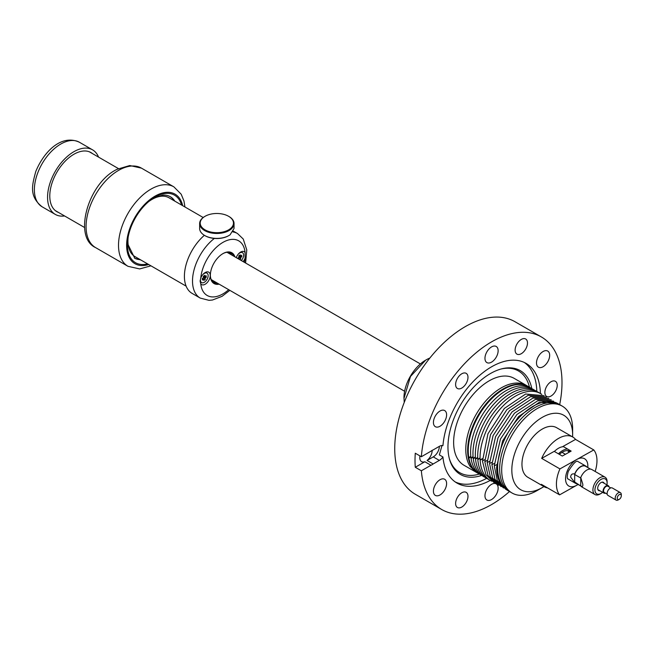 <?xml version="1.0" encoding="UTF-8"?>
<svg xmlns="http://www.w3.org/2000/svg" width="654" height="654" viewBox="0 0 654 654"><rect width="100%" height="100%" fill="white"/><g stroke="black" fill="none" stroke-linecap="round" stroke-linejoin="round"><path stroke-width="0.98" d="M509.057 491.236A50.178 28.972 -60 0 1 508.019 490.68L500.964 484.262C498.086 479.791 496.639 474.085 496.615 467.128L502.599 440.919L518.516 416.631L539.019 402.472L557.183 403.191L558.197 403.78A50.178 28.972 -60 0 1 559.186 404.401M505.853 489.364L497.293 480.6L494.252 465.82L500.449 439.063L516.905 414.481L537.866 400.706L555.974 402.562M503.49 487.998L494.955 479.292L491.89 464.61L498.021 437.828L514.477 413.181L535.471 399.349L553.611 401.196M501.127 486.633L492.634 478.017L489.527 463.514L495.56 436.684L512.008 411.93L533.043 398L551.24 399.823M498.757 485.268L490.336 476.791L487.165 462.525L493.059 435.638L509.491 410.72L530.598 396.659L548.878 398.458M496.394 483.903L488.064 475.597L484.81 461.642L490.516 434.681L506.924 409.559L528.13 395.327L546.515 397.092M494.032 482.538L485.873 474.559L482.48 461.201L487.941 433.815L504.316 408.448L525.636 394.002L544.144 395.727M491.661 481.172A50.178 28.972 -60 0 1 480.159 460.53A50.178 28.972 -60 0 1 480.134 460.187L480.118 459.836A50.178 28.972 -60 0 1 501.814 407.229A50.178 28.972 -60 0 1 541.782 394.362M489.298 479.807A50.178 28.972 -60 0 1 477.821 459.615L477.788 459.165A50.178 28.972 -60 0 1 499.166 406.167A50.178 28.972 -60 0 1 539.419 392.997M486.936 478.442A50.178 28.972 -60 0 1 475.589 459.615A50.178 28.972 -60 0 1 475.54 459.133L475.491 458.683A50.178 28.972 -60 0 1 496.427 405.202A50.178 28.972 -60 0 1 537.048 391.632M484.565 477.077A50.178 28.972 -60 0 1 473.349 459.263A50.178 28.972 -60 0 1 473.283 458.748L473.218 458.25A50.178 28.972 -60 0 1 493.672 404.27A50.178 28.972 -60 0 1 534.686 390.266M482.202 475.711A50.178 28.972 -60 0 1 471.15 458.994A50.178 28.972 -60 0 1 471.06 458.438L470.986 457.898A50.178 28.972 -60 0 1 490.876 403.379A50.178 28.972 -60 0 1 532.323 388.901M479.84 474.346A50.178 28.972 -60 0 1 478.622 473.709A50.178 28.972 -60 0 1 472.58 467.872A50.178 28.972 -60 0 1 468.885 458.201L468.787 457.628A50.178 28.972 -60 0 1 487.295 403.42A50.178 28.972 -60 0 1 528.8 386.808A50.178 28.972 -60 0 1 529.953 387.536M559.669 404.646A99.629 57.519 120 0 0 553.374 348.541A99.629 57.519 120 0 0 541.365 336.949L515.009 321.735A99.629 57.519 120 0 0 422.966 367.278A99.629 57.519 120 0 0 403.363 482.717A99.629 57.519 120 0 0 415.38 494.301L441.736 509.523A99.629 57.519 120 0 0 509.507 491.53M540.392 393.495A69.095 39.894 120 0 0 534.424 371.431A69.095 39.894 120 0 0 526.094 363.395A69.095 39.894 120 0 0 475.147 379.565A69.095 39.894 120 0 0 442.938 445.636A8.6 4.962 120 0 0 439.341 446.355L433.161 449.919A8.747 5.052 120 0 0 432.188 450.369A8.747 5.052 120 0 0 430.929 451.211L421.364 456.737A99.629 57.519 120 0 1 467.422 360.73A99.629 57.519 120 0 1 541.365 336.949M421.364 456.737L415.282 453.222A99.629 57.519 120 0 0 415.012 460.4A99.629 57.519 120 0 0 415.282 467.267L421.364 470.782L430.929 465.256A8.747 5.052 120 0 0 431.902 464.814A8.747 5.052 120 0 0 433.161 463.972L439.341 460.4A8.6 4.962 120 0 0 442.938 456.966A69.095 39.894 120 0 0 448.669 475.041A69.095 39.894 120 0 0 456.999 483.077A69.095 39.894 120 0 0 490.222 480.404M421.364 470.782A99.629 57.519 120 0 0 429.719 497.931A99.629 57.519 120 0 0 441.736 509.523M485.767 361.515A9.319 5.379 120 0 0 486.887 362.594A9.319 5.379 120 0 0 495.495 358.335A9.319 5.379 120 0 0 497.334 347.544A9.319 5.379 120 0 0 496.206 346.457A9.319 5.379 120 0 0 487.598 350.716A9.319 5.379 120 0 0 485.767 361.515M440.175 410.933A9.319 5.379 120 0 0 433.962 419.132A9.319 5.379 120 0 0 435.36 426.702A9.319 5.379 120 0 0 439.864 426.326A9.319 5.379 120 0 0 446.077 418.127A9.319 5.379 120 0 0 444.679 410.565A9.319 5.379 120 0 0 440.175 410.933M434.387 486.633A9.319 5.379 120 0 0 435.36 495.413A9.319 5.379 120 0 0 445.644 488.048A9.319 5.379 120 0 0 444.679 479.268A9.319 5.379 120 0 0 434.387 486.633M485.767 498.928A9.319 5.379 120 0 0 486.887 500.016A9.319 5.379 120 0 0 495.495 495.757A9.319 5.379 120 0 0 497.334 484.957A9.319 5.379 120 0 0 496.206 483.87A9.319 5.379 120 0 0 487.598 488.137A9.319 5.379 120 0 0 485.767 498.928M548.706 359.839A9.319 5.379 120 0 0 547.741 351.059A9.319 5.379 120 0 0 537.449 358.417A9.319 5.379 120 0 0 538.422 367.196A9.319 5.379 120 0 0 548.706 359.839M551.199 381.658A8.747 5.052 120 0 0 545.371 389.351A8.747 5.052 120 0 0 546.679 396.455A8.747 5.052 120 0 0 550.905 396.103A8.747 5.052 120 0 0 556.734 388.411A8.747 5.052 120 0 0 555.426 381.307A8.747 5.052 120 0 0 551.199 381.658M516.022 345.892A8.747 5.052 120 0 0 516.93 354.125A8.747 5.052 120 0 0 526.584 347.225A8.747 5.052 120 0 0 525.669 338.985A8.747 5.052 120 0 0 516.022 345.892M456.369 387.462A8.747 5.052 120 0 0 457.424 388.484A8.747 5.052 120 0 0 465.501 384.487A8.747 5.052 120 0 0 467.226 374.35A8.747 5.052 120 0 0 466.171 373.336A8.747 5.052 120 0 0 458.094 377.333A8.747 5.052 120 0 0 456.369 387.462M467.079 500.58A8.747 5.052 120 0 0 466.171 492.339A8.747 5.052 120 0 0 456.517 499.247A8.747 5.052 120 0 0 457.424 507.488A8.747 5.052 120 0 0 467.079 500.58M433.161 463.972L427.078 460.457L433.259 456.884A8.6 4.962 120 0 0 439.341 446.355M442.938 456.966L439.357 454.906L441.99 445.521M536.811 391.468A69.095 39.894 120 0 0 530.852 369.363A69.095 39.894 120 0 0 524.263 362.439M455.258 481.965A69.095 39.894 120 0 0 486.674 478.319M415.282 467.267L424.847 461.74L430.929 465.256M419.942 455.92A8.747 5.052 120 0 0 421.593 461.65A8.747 5.052 120 0 0 424.847 461.74M427.078 460.457A8.747 5.052 120 0 0 432.147 450.393M481.646 475.433A59.923 34.597 -60 0 1 453.148 467.455A59.923 34.597 -60 0 1 449.535 459.296A59.923 34.597 -60 0 1 460.367 405.235A59.923 34.597 -60 0 1 501.765 368.823A59.923 34.597 -60 0 1 527.516 377.611A59.923 34.597 -60 0 1 531.808 388.558M529.47 387.217A58.729 33.91 120 0 0 525.563 377.799A58.729 33.91 120 0 0 501.038 369.011M449.339 458.568A58.729 33.91 120 0 0 452.674 465.861A58.729 33.91 120 0 0 479.317 474.085M527.263 385.958A50.178 28.972 120 0 0 526.339 385.386L514.199 378.38A50.178 28.972 120 0 0 467.847 401.311A50.178 28.972 120 0 0 457.98 459.451A50.178 28.972 120 0 0 464.029 465.28L477.126 472.801M526.339 385.386A50.178 28.972 120 0 0 479.995 408.325A50.178 28.972 120 0 0 470.12 466.457L476.169 472.294M528.8 386.808L528.219 386.465A50.178 28.972 120 0 0 481.867 409.404A50.178 28.972 120 0 0 471.992 467.536L478.622 473.709M568.645 450.761L569.552 451.996M559.391 454.375A14.911 8.608 -60 0 1 569.961 451.293A14.911 8.608 -60 0 1 570.353 451.546M567.59 450.606L569.094 452.249M226.954 252.272A15.77 9.107 -60 0 1 227.159 252.379L420.383 363.943M404.613 391.256L211.389 279.691A15.77 9.107 -60 0 1 211.193 279.577M558.434 453.819A16.628 9.597 -60 0 1 567.566 449.028M563.511 446.682A16.628 9.597 120 0 0 554.379 451.481M543.924 486.584A43.009 24.827 -60 0 1 542.231 487.614A43.009 24.827 -60 0 1 515.548 484.737A43.009 24.827 -60 0 1 527.655 430.095A43.009 24.827 -60 0 1 568.923 420.252A43.009 24.827 -60 0 1 572.642 434.943A43.009 24.827 -60 0 1 572.593 436.921M542.231 487.614L537.163 490.541A50.178 28.972 -60 0 1 512.074 493.026A50.178 28.972 -60 0 1 506.033 487.189A50.178 28.972 -60 0 1 515.9 429.057A50.178 28.972 -60 0 1 562.252 406.118A50.178 28.972 -60 0 1 568.301 411.955A50.178 28.972 -60 0 1 572.642 429.089L572.642 434.943M562.252 406.118L560.225 404.949A50.178 28.972 120 0 0 513.872 427.888A50.178 28.972 120 0 0 504.005 486.02L510.046 491.857L512.074 493.026M508.019 490.68A50.178 28.972 -60 0 1 501.978 484.851A50.178 28.972 -60 0 1 511.845 426.71A50.178 28.972 -60 0 1 558.197 403.78M572.79 437.027A28.67 16.554 120 0 0 558.753 438.278A28.67 16.554 120 0 0 541.684 458.38L554.191 451.374L562.301 456.051L571.155 451.096L563.045 446.412L575.545 439.406A28.67 16.554 120 0 0 572.79 437.027L556.57 427.667A28.67 16.554 120 0 0 542.534 428.918A28.67 16.554 120 0 0 523.56 454.162A28.67 16.554 120 0 0 527.901 477.33L544.12 486.69A28.67 16.554 120 0 0 547.553 487.892M541.684 458.38L559.93 468.91A28.67 16.554 120 0 0 559.603 494.849L541.357 484.32A28.67 16.554 120 0 0 544.12 486.69M203.181 217.512L168.953 197.753A33.975 19.612 120 0 0 148.711 201.571M128.159 237.165A33.975 19.612 120 0 0 127.939 241.048A33.975 19.612 120 0 0 134.977 256.605L186.104 286.125M204.359 235.301A37.27 21.517 120 0 0 187.633 289.068A37.27 21.517 120 0 0 192.121 293.401L200.23 298.085L208.978 300.333L212.444 300.022L222.025 296.352L229.84 290.351M210.351 275.162A17.2 9.933 120 0 0 211.25 279.716A17.2 9.933 120 0 0 211.839 280.811L213.915 282.806L218.068 283.55M233.838 256.237L233.192 255.011A17.2 9.933 120 0 0 231.115 253.016A17.2 9.933 120 0 0 222.72 253.752M212.877 282.038L215.836 282.266M231.606 254.954L230.96 253.727A17.2 9.933 120 0 0 229.93 252.493M234.909 256.858A17.772 10.26 120 0 0 233.952 254.815A17.772 10.26 120 0 0 222.924 253.629A17.772 10.26 120 0 0 210.351 275.399A17.772 10.26 120 0 0 211.283 280.345A17.772 10.26 120 0 0 211.896 281.473A17.772 10.26 120 0 0 219.139 284.171M209.632 278.629A7.169 4.137 120 0 0 205.184 272.538A7.169 4.137 120 0 0 200.762 278.089L200.116 281.277L200.762 283.795A7.169 4.137 120 0 0 205.209 284.228A7.169 4.137 120 0 0 209.632 278.629M243.124 261.6A7.169 4.137 120 0 0 245.087 258.207L245.087 252.493A7.169 4.137 120 0 0 240.664 252.052A7.169 4.137 120 0 0 236.233 257.619M200.157 280.525A5.445 3.147 120 0 0 201.244 282.405A5.445 3.147 120 0 0 201.407 282.487M206.852 273.07A5.445 3.147 120 0 0 206.689 272.963A5.445 3.147 120 0 0 205.307 272.743A5.445 3.147 120 0 0 204.53 272.955M242.323 252.583A5.445 3.147 120 0 0 242.168 252.485A5.445 3.147 120 0 0 240.786 252.256A5.445 3.147 120 0 0 240.01 252.477M211.978 281.007A16.628 9.597 120 0 0 213.76 281.514A16.628 9.597 120 0 0 214.635 281.572M230.404 254.259A16.628 9.597 120 0 0 228.581 252.231M147.583 263.881A38.995 22.514 -60 0 1 143.733 264.494A38.995 22.514 -60 0 1 127.432 244.849A38.995 22.514 -60 0 1 138.852 212.46A38.995 22.514 -60 0 1 155.006 197.099A38.995 22.514 -60 0 1 166.28 193.371A38.995 22.514 -60 0 1 181.559 205.037M140.823 259.973L134.798 258.322L127.465 243.402M153.764 197.851L162.854 195.105A35.553 20.527 -60 0 1 170.351 196.74A35.553 20.527 -60 0 1 174.798 201.13M140.209 259.622A35.553 20.527 -60 0 1 134.511 258.142M170.04 196.568A35.553 20.527 -60 0 1 174.185 200.778M64.591 215.959A37.27 21.517 -60 0 1 55.279 214.398A37.27 21.517 -60 0 1 50.783 180.88A37.27 21.517 -60 0 1 92.549 149.84A37.27 21.517 -60 0 1 98.566 157.115M58.484 212.444A34.122 19.702 -60 0 1 56.849 211.659A34.122 19.702 -60 0 1 52.737 180.986A34.122 19.702 -60 0 1 90.971 152.57A34.122 19.702 -60 0 1 92.459 153.592M56.457 211.267A34.122 19.702 -60 0 1 55.868 211.021M89.925 152.03A34.122 19.702 -60 0 1 90.432 152.423M229.636 229.211A16.628 9.597 180 0 1 206.223 230.47A16.628 9.597 180 0 1 204.04 216.948A16.628 9.597 180 0 1 205.078 216.294A16.628 9.597 180 0 1 228.598 216.294A16.628 9.597 180 0 1 232.432 219.744A16.628 9.597 180 0 1 229.636 229.211M228.802 216.409A17.2 9.933 180 0 1 229.006 216.523A17.2 9.933 180 0 1 232.971 220.104A17.2 9.933 180 0 1 234.042 223.545A17.2 9.933 180 0 1 230.077 229.889A17.2 9.933 180 0 1 211.005 232.889A17.2 9.933 180 0 1 199.642 223.545A17.2 9.933 180 0 1 203.598 217.21A17.2 9.933 180 0 1 204.677 216.523A17.2 9.933 180 0 1 204.882 216.409M228.802 235.603A16.628 9.597 180 0 1 228.598 235.726A16.628 9.597 180 0 1 205.078 235.726A16.628 9.597 180 0 1 204.882 235.603M234.042 223.545L234.042 228.467L230.077 234.811A17.2 9.933 180 0 1 229.006 235.489A17.2 9.933 180 0 1 204.677 235.489A17.2 9.933 180 0 1 199.642 228.467L199.642 223.545M203.819 275.98L204.89 276.593L206.092 275.702L206.296 277.198L203.402 277.026M206.296 277.198L205.094 278.097L203.419 277.132M204.89 276.593L204.718 275.309L203.312 276.356L203.484 277.648L202.282 278.547L202.487 280.043L203.688 279.152L202.438 278.424M203.435 277.271L205.274 279.389L203.868 280.435L203.688 279.152M205.274 279.389L205.094 278.097M202.527 274.942A5.445 3.147 -60 0 1 205.626 272.931A5.445 3.147 -60 0 1 207.016 273.151A5.445 3.147 -60 0 1 207.531 278.4A5.445 3.147 -60 0 1 202.953 282.814A5.445 3.147 -60 0 1 201.571 282.593A5.445 3.147 -60 0 1 200.868 277.811M239.299 255.493L240.37 256.115L241.571 255.215L241.776 256.72L238.882 256.54M241.776 256.72L240.574 257.619L238.898 256.646M240.37 256.115L240.19 254.823L238.792 255.869L238.963 257.161L237.827 258.543M238.914 256.785L240.754 258.902L239.748 259.654M240.754 258.902L240.574 257.619M239.266 259.376L239.168 258.665L237.917 257.938M239.168 258.665L238.677 259.033M237.999 254.455A5.445 3.147 -60 0 1 241.105 252.444A5.445 3.147 -60 0 1 242.495 252.673A5.445 3.147 -60 0 1 241.326 260.562M559.93 468.91L576.861 459.427A15.77 9.107 120 0 0 566.993 471.657A15.77 9.107 120 0 0 576.517 485.374A15.77 9.107 120 0 0 576.534 485.366A15.77 9.107 120 0 0 578.022 484.418M576.517 485.374L559.603 494.849M578.12 484.475L576.534 485.366M595.148 471.46A28.67 16.554 120 0 0 593.791 449.944L576.861 459.427A15.77 9.107 120 0 1 587.766 467.528M575.545 439.406L593.791 449.944M429.841 358.065A31.539 18.206 120 0 0 426.269 359.798L425.656 360.15A30.681 17.715 120 0 0 403.968 397.722L404.254 402.382M425.656 360.15L410.499 376.442L403.968 398.417M604.165 483.29A4.733 2.73 120 0 0 603.389 482.341A4.733 2.73 120 0 0 599.743 483.608A4.733 2.73 120 0 0 597.682 488.375A4.733 2.73 120 0 0 598.663 490.541A4.733 2.73 120 0 0 599.865 490.737M606.904 484.867A8.6 4.962 120 0 0 607.108 482.971A8.6 4.962 120 0 0 607.108 482.93A8.6 4.962 120 0 0 601.026 479.415A8.6 4.962 120 0 0 594.944 489.952A8.6 4.962 120 0 0 601.026 493.468A8.6 4.962 120 0 0 602.604 492.315M607.108 482.93L607.108 481.761A10.039 5.796 -60 0 0 605.032 477.167A10.039 5.796 -60 0 0 597.298 479.856A10.039 5.796 -60 0 0 592.916 489.952A10.039 5.796 -60 0 0 594.993 494.547A10.039 5.796 -60 0 0 600.012 494.048L601.026 493.468M605.032 477.167L591.854 469.556A10.039 5.796 120 0 0 580.752 477.543L582.779 484.099C583.074 486.404 582.395 487.034 580.752 485.979A10.039 5.796 120 0 0 581.815 486.936L594.993 494.547M580.752 485.979L574.67 481.99A9.745 5.624 120 0 0 575.88 483.175L580.768 486.004M590.521 469.122L585.624 466.294A9.745 5.624 120 0 0 574.67 474.502L580.752 478.017L580.752 477.543M586.818 466.981A10.039 5.796 120 0 0 585.771 466.049A10.039 5.796 120 0 0 574.67 474.027L574.67 482.472A10.039 5.796 120 0 0 575.733 483.429A10.039 5.796 120 0 0 577.073 483.87M574.67 482.472L570.615 477.077C570.909 474.436 572.258 473.414 574.67 474.027M609.078 486.952A4.3 2.485 120 0 0 608.245 485.644A4.3 2.485 120 0 0 604.934 486.797A4.3 2.485 120 0 0 603.053 491.121A4.3 2.485 120 0 0 603.944 493.091A4.3 2.485 120 0 0 605.49 493.157M610.754 487.917L607.885 486.265A3.581 2.068 120 0 0 605.122 487.222A3.581 2.068 120 0 0 603.56 490.827A3.581 2.068 120 0 0 604.304 492.47L607.165 494.13M620.409 492.666L612.299 487.982A4.3 2.485 120 0 0 608.988 489.135A4.3 2.485 120 0 0 607.108 493.468A4.3 2.485 120 0 0 607.999 495.43L616.109 500.114A4.3 2.485 120 0 0 618.259 499.901L619.273 499.321A2.869 1.651 -60 0 1 617.245 498.144A2.869 1.651 -60 0 1 619.273 494.637A2.869 1.651 -60 0 1 621.3 495.806L621.3 494.637A4.3 2.485 120 0 0 620.409 492.666A4.3 2.485 120 0 0 617.098 493.819A4.3 2.485 120 0 0 615.218 498.144A4.3 2.485 120 0 0 616.109 500.114M621.3 495.806A2.869 1.651 -60 0 1 621.218 496.492A2.869 1.651 -60 0 1 619.273 499.321M496.68 464.683L494.252 465.82M494.31 463.465L491.89 464.61M491.931 462.345L489.527 463.514M489.552 461.34L487.165 462.525M487.173 460.432L484.81 461.642M484.794 459.631L482.464 460.866M482.423 458.977L480.134 460.187M482.423 458.626L480.118 459.836M480.069 458.38L477.821 459.615M480.061 457.939L477.788 459.165M477.722 457.882L475.54 459.133M477.714 457.432L475.491 458.683M475.409 457.465L473.283 458.748M475.376 456.974L473.218 458.25M473.112 457.138L471.06 458.438M473.071 456.606L470.986 457.898M470.855 456.893L468.885 458.201M470.798 456.329L468.787 457.628M433.259 456.884L439.341 460.4M214.357 238.424A37.27 21.517 120 0 0 195.742 293.752A37.27 21.517 120 0 0 200.23 298.085M245.087 252.493A31.539 18.206 120 0 0 242.495 244.498A31.539 18.206 120 0 0 218.616 245.364A31.539 18.206 120 0 0 200.762 278.089M200.762 283.795A31.539 18.206 120 0 0 203.353 291.79A31.539 18.206 120 0 0 228.696 289.689M244.465 262.377A31.539 18.206 120 0 0 245.087 258.207M233.396 231.156L237.508 233.527A37.27 21.517 120 0 0 232.947 231.949M148.703 264.527A40.139 23.176 -60 0 1 143.398 265.54A40.139 23.176 -60 0 1 128.437 232.75A40.139 23.176 -60 0 1 163.328 192.799A40.139 23.176 -60 0 1 166.615 192.325A40.139 23.176 -60 0 1 182.679 205.683M164.211 184.755A45.878 26.487 -60 0 1 173.89 186.864L141.452 168.135A45.878 26.487 -60 0 0 131.773 166.026A45.878 26.487 -60 0 0 120.132 169.525A45.878 26.487 -60 0 0 88.862 209.795A45.878 26.487 -60 0 0 95.574 247.596L128.012 266.325A45.878 26.487 -60 0 1 123.156 223.341A45.878 26.487 -60 0 1 160.459 185.295A45.878 26.487 -60 0 1 164.211 184.755M37.605 173.269A37.27 21.517 -60 0 1 79.371 142.229C61.206 133.833 43.769 151.924 35.79 171.462C32.16 185.066 28.776 196.159 42.101 206.787A37.27 21.517 -60 0 1 37.605 173.269M580.752 478.017L580.752 485.505M245.61 263.039L246.779 249.975L243.247 239.029L237.508 233.527M84.521 227.469L55.361 210.637M118.497 168.626L89.336 151.785M128.012 266.325L139.686 268.925L150.968 265.835M184.943 206.991L183.946 200.933L181.199 194.238L173.89 186.864M95.574 247.596C72.7 237.255 88.208 182.531 117.279 169.231L129.778 165.536L141.452 168.135M92.549 149.84L79.371 142.229M55.279 214.398L42.101 206.787M228.598 216.294L229.006 216.523M228.598 235.726L229.006 235.489M567.623 478.744L567.5 478.409C567.795 478.123 566.241 478.875 568.293 471.362C573.117 463.702 576.272 460.383 577.744 461.405L577.662 461.364M567.68 478.777L575.733 483.429M562.007 452.331L565.424 454.301M577.719 461.397L585.771 466.049M597.887 489.601L603.944 493.091M602.195 482.145L608.245 485.644"/></g></svg>
